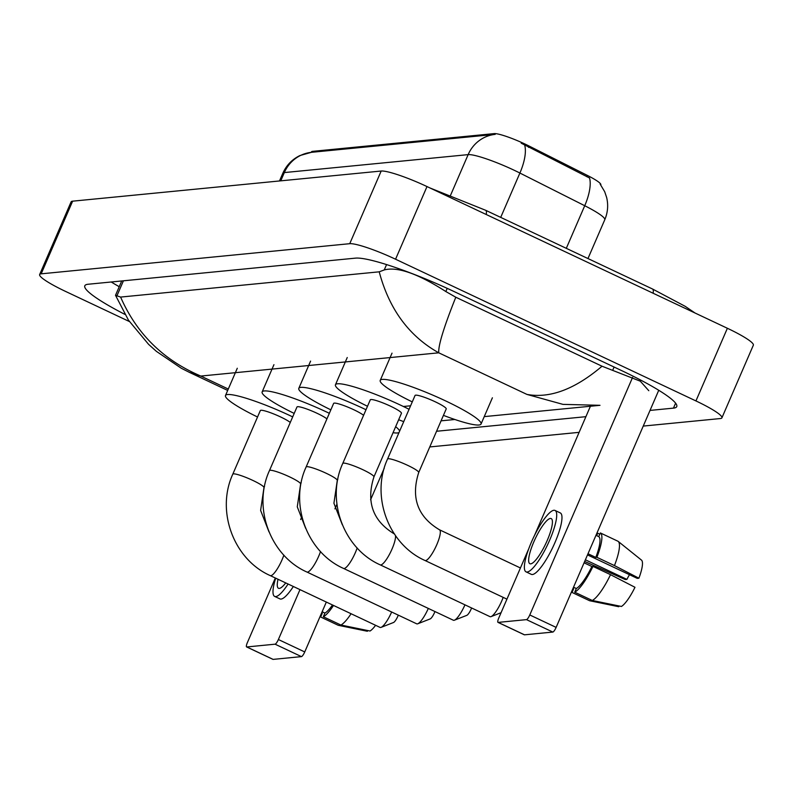 <?xml version="1.0" encoding="UTF-8"?>
<svg xmlns="http://www.w3.org/2000/svg" width="793" height="793" viewBox="0 0 793 793"><rect width="100%" height="100%" fill="white"/><g stroke="black" fill="none" stroke-linecap="round" stroke-linejoin="round"><path stroke-width="1.19" d="M311.282 152.335L311.49 151.84A26.962 3.608 23.4 0 1 312.521 151.364L494.188 133.611A26.962 3.608 23.4 0 1 525.115 144.098A26.962 3.608 23.4 0 1 529.129 146.051L587.306 175.382A26.962 3.608 23.4 0 1 600.836 184.838L600.787 184.947M600.162 184.135L604.692 191.708L606.675 197.606C608.439 205.189 607.795 212.564 604.772 219.74A39.947 5.353 -156.6 0 0 584.728 205.724L519.901 173.043A39.947 5.353 -156.6 0 0 513.963 170.148A39.947 5.353 -156.6 0 0 468.148 154.625A34.951 33.663 -95.6 0 1 495.199 134.364L311.391 152.325A34.951 33.663 84.4 0 0 284.34 172.577A39.947 5.353 -156.6 0 0 282.814 173.29L279.493 180.963M566.301 248.328L584.728 205.724A34.951 13.868 -63.2 0 0 589.556 177.999L521.209 143.176M658.745 390.265L556.131 627.392A4.996 1.16 115.3 0 1 552.83 632.061L526.483 619.63A4.996 1.16 -64.7 0 0 529.783 614.962L632.576 377.418M528.782 548.677L498.787 617.985A4.996 1.16 -64.7 0 0 497.994 622.376A4.996 1.16 -64.7 0 0 498.163 622.396L524.51 634.826L552.83 632.061M498.163 622.396L526.483 619.63M534.551 535.354L590.547 405.937M530.705 563.853A24.97 5.819 -64.7 0 0 546.516 542.065A24.97 5.819 -64.7 0 0 551.185 518.572A24.97 5.819 -64.7 0 0 550.362 518.444A24.97 5.819 -64.7 0 0 534.551 540.231A24.97 5.819 -64.7 0 0 529.883 563.724A24.97 5.819 -64.7 0 0 530.705 563.853M587.504 554.892L637.255 578.365L638.9 578.206L614.456 565.587L596.881 557.301L595.801 557.41A28.964 6.75 -64.7 0 0 598.765 536.623L600.36 532.936L617.925 541.222A32.959 7.682 -64.7 0 1 618.203 541.411A32.959 7.682 -64.7 0 1 614.456 565.587M572.972 588.456L573.646 588.773L572.05 592.45L589.615 600.737L618.758 606.714L619.075 605.971M526.046 571.852L531.32 574.34A33.95 7.91 -64.7 0 0 532.44 574.519A33.95 7.91 -64.7 0 0 553.94 544.88A33.95 7.91 -64.7 0 0 560.294 512.922L555.021 510.444A33.95 7.91 -64.7 0 0 553.901 510.266A33.95 7.91 -64.7 0 0 532.4 539.904A33.95 7.91 -64.7 0 0 526.046 571.852A33.95 7.91 -64.7 0 0 527.176 572.031A33.95 7.91 -64.7 0 0 548.677 542.392A33.95 7.91 -64.7 0 0 555.021 510.444M596.881 557.301A32.959 7.682 -64.7 0 0 600.36 532.936M599.815 534.204L597.694 533.203L596.643 535.622M597.694 533.203A32.959 7.682 -64.7 0 0 596.604 533.858M571.466 591.955A32.959 7.682 -64.7 0 0 572.05 592.45M584.659 561.454L625.271 579.534L626.916 579.376L585.383 559.789M638.9 578.206A25.961 6.047 -64.7 0 0 641.487 560.116A25.961 6.047 -64.7 0 0 641.487 560.106L618.203 541.411M629.473 574.697A19.974 4.659 -64.7 0 0 626.916 579.376M592.292 600.479A32.959 7.682 -64.7 0 0 610.521 574.667L634.975 587.286A25.961 6.047 -64.7 0 1 621.425 606.457L592.292 600.479L574.727 592.193L576.313 588.505L573.527 587.187M576.313 588.505A28.964 6.75 -64.7 0 0 591.875 566.489L592.956 566.38L610.521 574.667M584.074 562.812L591.875 566.489M595.801 557.41L588 553.732M595.979 535.305L598.765 536.623M574.727 592.193A32.959 7.682 -64.7 0 0 592.956 566.38M424.998 560.492A16.98 3.955 115.3 0 0 425.554 560.582A16.98 3.955 115.3 0 0 436.309 545.762A16.98 3.955 115.3 0 0 439.481 529.783C417.653 516.758 410.724 497.667 418.704 472.529L446.211 408.95A16.98 2.27 -156.6 0 0 435.179 401.764A16.98 2.27 -156.6 0 0 415.056 395.469L387.539 459.038C370.529 495.853 388.312 544.285 424.998 560.492L506.945 599.151M412.271 401.892A54.925 7.355 23.4 0 1 380.224 380.392A54.925 7.355 23.4 0 1 445.329 400.772A54.925 7.355 23.4 0 1 481.044 424.017A54.925 7.355 23.4 0 1 443.436 415.373M395.489 535.642A16.98 3.955 115.3 0 1 390.275 552.78A16.98 3.955 115.3 0 1 380.779 564.953A16.98 3.955 115.3 0 1 380.224 564.864L490.005 616.657A16.98 3.955 -64.7 0 0 490.57 616.746A16.98 3.955 -64.7 0 0 491.075 616.617A16.98 3.955 -64.7 0 0 503.188 597.377M394.706 534.155C372.879 521.13 365.95 502.048 373.929 476.9L401.436 413.322A16.98 2.27 -156.6 0 0 390.404 406.135A16.98 2.27 -156.6 0 0 370.281 399.841L342.764 463.419C325.754 500.224 343.538 548.657 380.224 564.864M367.496 406.264A54.925 7.355 23.4 0 1 335.449 384.764A54.925 7.355 23.4 0 1 400.554 405.144A54.925 7.355 23.4 0 1 409.069 409.297M403.726 421.638A54.925 7.355 23.4 0 1 398.661 419.745M357.167 547.963A16.98 3.955 115.3 0 1 344.132 568.531A16.98 3.955 115.3 0 1 343.567 568.442L453.358 620.235A16.98 3.955 -64.7 0 0 453.913 620.324A16.98 3.955 -64.7 0 0 454.419 620.195A16.98 3.955 -64.7 0 0 464.966 604.841M363.591 415.294A16.98 2.27 -156.6 0 0 353.747 409.713A16.98 2.27 -156.6 0 0 333.625 403.419L306.118 466.998C289.098 503.813 306.881 552.235 343.567 568.442M330.85 409.842A54.925 7.355 23.4 0 1 298.802 388.352A54.925 7.355 23.4 0 1 363.898 408.722A54.925 7.355 23.4 0 1 365.999 409.723M395.657 426.693A54.925 7.355 23.4 0 1 399.632 431.105M398.998 432.581A54.925 7.355 23.4 0 1 393.05 432.7M471.607 607.983A6.988 1.626 115.3 0 1 466.839 615.338A6.988 1.626 115.3 0 1 466.631 615.388M320.521 551.551A16.98 3.955 115.3 0 1 307.476 572.11A16.98 3.955 115.3 0 1 306.911 572.031L416.702 623.823A16.98 3.955 -64.7 0 0 417.267 623.903A16.98 3.955 -64.7 0 0 417.772 623.774A16.98 3.955 -64.7 0 0 428.309 608.429M326.934 418.873A16.98 2.27 -156.6 0 0 317.091 413.302A16.98 2.27 -156.6 0 0 296.969 406.997L269.461 470.576C252.442 507.391 270.235 555.824 306.911 572.031M294.193 413.421A54.925 7.355 23.4 0 1 262.146 391.93A54.925 7.355 23.4 0 1 327.251 412.31A54.925 7.355 23.4 0 1 329.353 413.302M434.96 611.562A6.988 1.626 115.3 0 1 430.183 618.917A6.988 1.626 115.3 0 1 429.975 618.966M283.864 555.13A16.98 3.955 115.3 0 1 270.819 575.688A16.98 3.955 115.3 0 1 270.264 575.609L380.045 627.402A16.98 3.955 -64.7 0 0 380.61 627.491A16.98 3.955 -64.7 0 0 381.116 627.362A16.98 3.955 -64.7 0 0 391.653 612.008M290.288 422.451A16.98 2.27 -156.6 0 0 280.444 416.88A16.98 2.27 -156.6 0 0 260.322 410.576L232.805 474.155C215.795 510.97 233.578 559.402 270.264 575.609M257.537 416.999A54.925 7.355 23.4 0 1 225.49 395.509A54.925 7.355 23.4 0 1 290.595 415.889A54.925 7.355 23.4 0 1 292.696 416.89M398.304 615.14A6.988 1.626 115.3 0 1 393.536 622.495A6.988 1.626 115.3 0 1 393.318 622.545M384.228 468.247L370.589 499.768M326.329 602.056L304.74 651.945A4.996 1.16 115.3 0 1 301.439 656.614L275.082 644.184A4.996 1.16 -64.7 0 0 278.383 639.515L299.982 589.625M275.33 577.998L247.396 642.548A4.996 1.16 -64.7 0 0 246.603 646.929A4.996 1.16 -64.7 0 0 246.772 646.959L273.119 659.389L301.439 656.614M246.772 646.959L275.082 644.184M334.924 508.868L336.926 504.239M300.636 519.524L301.875 516.659M278.036 579.277A24.97 5.819 -64.7 0 0 278.492 588.287A24.97 5.819 -64.7 0 0 279.314 588.406A24.97 5.819 -64.7 0 0 285.738 582.905M321.581 613.009L322.255 613.326L320.659 617.004L338.224 625.29L367.367 631.268L367.684 630.534M275.696 578.166A33.95 7.91 -64.7 0 0 274.656 596.415L279.929 598.893A33.95 7.91 -64.7 0 0 281.049 599.072A33.95 7.91 -64.7 0 0 293.351 586.493M274.656 596.415A33.95 7.91 -64.7 0 0 275.776 596.584A33.95 7.91 -64.7 0 0 288.077 584.015M320.075 616.508A32.959 7.682 -64.7 0 0 320.659 617.004M375.604 625.3A25.961 6.047 -64.7 0 1 370.034 631.01L340.901 625.033L323.326 616.746L324.922 613.068L322.136 611.75M324.922 613.068A28.964 6.75 -64.7 0 0 332.495 604.97M323.326 616.746A32.959 7.682 -64.7 0 0 333.506 605.446M340.901 625.033A32.959 7.682 -64.7 0 0 351.071 613.732M129.358 321.522L65.621 291.447A39.947 5.353 23.4 0 1 39.65 274.537L71.092 201.888A39.947 5.353 23.4 0 1 72.619 201.174L381.185 171.03A39.947 5.353 23.4 0 1 427.001 186.563L727.379 328.272A39.947 5.353 23.4 0 1 753.35 345.183L721.908 417.842A39.947 5.353 23.4 0 1 720.381 418.545L643.242 426.079M39.65 274.537A39.947 5.353 23.4 0 1 41.177 273.833L349.743 243.689A39.947 5.353 23.4 0 1 395.558 259.222L695.937 400.931A39.947 5.353 23.4 0 1 721.908 417.842M579.128 432.344L429.776 446.935M650.022 410.417L673.465 408.127A85.882 11.508 -156.6 0 0 676.746 406.601A85.882 11.508 -156.6 0 0 620.899 370.252L454.022 291.517A85.882 11.508 -156.6 0 0 355.522 258.131L88.102 284.251A85.882 11.508 -156.6 0 0 84.811 285.777A85.882 11.508 -156.6 0 0 124.838 314.355M436.556 431.263L585.898 416.682M111.238 281.991A85.882 11.508 -156.6 0 0 119.228 286.709M484.245 416.622L600.004 405.312L562.941 404.371L526.948 394.418C549.926 398.631 574.955 389.234 602.036 366.217L640.288 381.185L648.803 390.701M115.54 295.333L120.605 297.078C136.654 333.794 163.388 360.111 200.807 376.06L189.358 372.343L181.29 368.249L156.399 351.358L148.578 344.34L128.456 320.154L115.53 295.333M602.036 366.217L455.797 297.226C443.802 327.261 438.123 345.798 438.767 352.816C408.98 336.123 389.135 309.121 379.223 271.821L120.605 297.078M379.223 271.821L384.248 269.937C397.501 266.468 418.03 273.664 445.835 291.537L455.797 297.226M529.129 146.051L528.554 147.369M587.306 175.382L586.741 176.69M312.521 151.364L312.135 152.256M494.188 133.611L493.801 134.513M524.698 145.208A34.951 13.868 -63.2 0 1 519.901 173.043L500.71 217.381M450.553 195.266L468.148 154.625L284.34 172.577L280.762 180.844M529.783 614.962L556.131 627.392M418.704 472.529A16.98 2.27 -156.6 0 0 407.661 465.342A16.98 2.27 -156.6 0 0 388.193 458.741A16.98 2.27 -156.6 0 0 387.539 459.038M373.929 476.9A16.98 2.27 -156.6 0 0 362.887 469.714A16.98 2.27 -156.6 0 0 343.419 463.112A16.98 2.27 -156.6 0 0 342.764 463.419M342.289 524.688L333.922 503.258L337.273 480.479A16.98 2.27 -156.6 0 0 326.24 473.292A16.98 2.27 -156.6 0 0 306.762 466.69A16.98 2.27 -156.6 0 0 306.118 466.998M305.632 528.267L297.276 506.846L300.626 484.057A16.98 2.27 -156.6 0 0 289.584 476.871A16.98 2.27 -156.6 0 0 270.106 470.269A16.98 2.27 -156.6 0 0 269.461 470.576M268.976 531.845L260.619 510.424L263.97 487.636A16.98 2.27 -156.6 0 0 252.927 480.459A16.98 2.27 -156.6 0 0 233.459 473.857A16.98 2.27 -156.6 0 0 232.805 474.155M278.383 639.515L304.74 651.945M486.248 214.516A15.979 3.727 -64.7 0 0 485.653 210.284L429.935 187.951M653.125 293.241A15.979 3.727 -64.7 0 0 652.53 289.009L485.653 210.284M526.948 394.418L438.767 352.816L200.807 376.06L228.295 389.036M403.379 406.492L410.586 405.788M41.177 273.833L72.619 201.174M695.937 400.931L727.379 328.272M395.558 259.222L427.001 186.563M349.743 243.689L381.185 171.03M675.606 403.161L673.465 408.127M614.099 367.04L612.711 370.262M123.43 280.801L116.829 296.057M386.568 264.584L384.248 269.937M447.212 288.355L445.835 291.537M311.391 152.325L299.913 155.557C292.082 159.393 286.382 165.311 282.814 173.29M604.772 219.74L587.97 258.548M497.994 622.376L524.342 634.806M380.224 380.392L392.02 353.153M481.044 424.017L492.394 397.799M439.481 529.783L520.436 567.976M335.449 384.764L347.245 357.524M501.077 612.702L491.075 616.617M298.802 388.352L310.588 361.102M337.868 479.111L337.273 480.479M466.839 615.338L454.419 620.195M262.146 391.93L273.942 364.681M301.211 482.699L300.626 484.057M430.183 618.917L417.772 623.774M225.49 395.509L237.285 368.259M264.555 486.278L263.97 487.636M393.536 622.495L381.116 627.362M246.603 646.929L272.951 659.36M695.045 313.017L685.152 306.306L652.53 289.009M121.716 280.97L115.53 295.264M454.865 419.497L441.067 420.835M227.69 390.434L189.358 372.343"/></g></svg>
